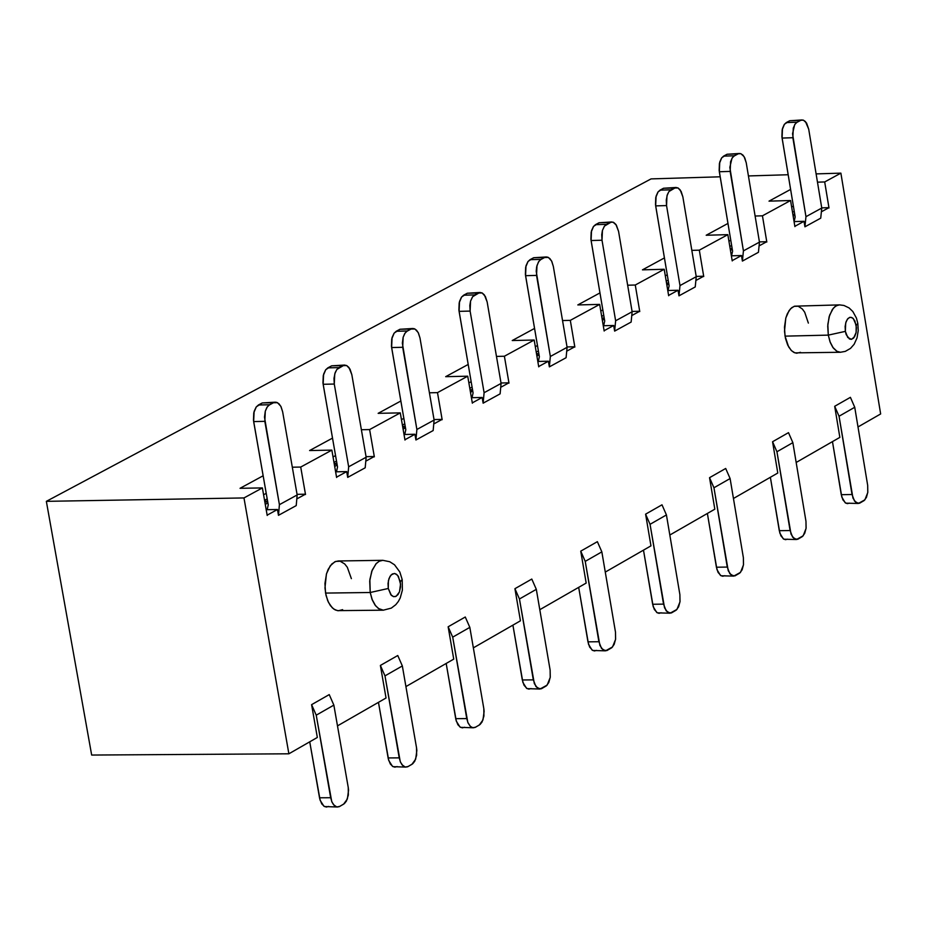 <?xml version="1.0" encoding="UTF-8"?>
<svg xmlns="http://www.w3.org/2000/svg" width="927" height="927" viewBox="0 0 927 927"><rect width="100%" height="100%" fill="white"/><g stroke="black" fill="none" stroke-linecap="round" stroke-linejoin="round"><path stroke-width="1.39" d="M267.15 515.157L277.451 509.514L278.471 515.331L296.223 505.597L278.471 515.331L277.451 509.514L267.15 515.157L262.387 487.915L240.035 488.309L263.141 475.771L240.035 488.309L262.387 487.915L243.975 497.938L288.876 753.802L317.335 737.452L288.876 753.802L91.669 755.053L46.35 501.345L243.975 497.938L46.35 501.345L91.669 755.053L288.876 753.802L243.975 497.938L262.387 487.915L267.208 515.47M263.581 494.775L266.223 493.338L263.581 494.775M264.554 500.325L267.196 498.888L264.554 500.325M305.504 494.508L300.719 467.057L292.318 467.208L300.719 467.057L331.854 450.116L336.605 477.486M309.606 450.545L331.854 450.116L309.606 450.545L332.515 438.112L309.606 450.545M333.036 456.93L335.551 455.563L333.036 456.93M333.998 462.446L336.501 461.067L333.998 462.446M374.346 456.837L369.618 429.572L361.379 429.734L369.618 429.572L400.29 412.874L404.983 440.058M378.146 413.338L400.29 412.874L378.146 413.338L400.858 401.009L378.146 413.338M401.461 419.641L403.848 418.344L401.461 419.641M402.399 425.111L404.786 423.813L402.399 425.111M442.156 419.711L437.498 392.631L429.421 392.805L437.498 392.631L467.718 376.188L472.353 403.187M445.678 376.675L467.718 376.188L445.678 376.675L468.193 364.45L445.678 376.675M468.877 382.909L471.148 381.669L468.877 382.909M469.804 388.343L472.075 387.104L469.804 388.343M508.993 383.129L504.392 356.235L496.466 356.42L504.392 356.235L534.172 340.024L538.738 366.849M512.225 340.545L534.172 340.024L512.225 340.545L534.555 328.425L512.225 340.545M402.179 579.526L400.279 581.727L400.522 586.942L399.421 591.982L396.211 596.246L393.627 596.664L390.881 594.81L388.274 588.483L391.403 595.377L393.5 596.629L395.586 596.536L397.996 594.613L399.502 591.762L400.545 584.126L398.39 576.409L396.478 574.265L394.334 573.465L391.136 574.914L389.039 578.436L388.019 583.477L388.274 588.483L370.209 592.504L388.274 588.483L388.413 580.603L390.082 576.27L392.341 573.964L394.937 573.546L397.671 575.412L400.279 581.727L402.191 579.584L399.827 571.994L394.531 564.798L389.757 561.739L382.839 560.325L338.239 560.974L334.809 561.785L330.186 565.899L326.536 573.651L324.937 583.547L325.551 593.083L370.209 592.504L369.861 579.549L372.214 570.082L376.316 563.454L379.421 561.136L382.851 560.325L379.236 561.229L375.956 563.836L371.762 571.241L369.711 581.067L370.209 592.492M370.209 592.504L372.017 599.271L375.597 605.794L379.282 609.074L383.291 610.186L378.401 608.506L375.029 605.041L372.353 600.117L370.209 592.504L325.551 593.083L327.706 600.696L330.383 605.609L333.766 609.062L337.451 610.638L383.5 610.186M46.35 501.345L651.067 178.899L46.35 501.345M574.844 347.08L570.314 320.36L562.538 320.557L570.314 320.36L599.665 304.392L577.811 304.937L599.954 292.92L577.811 304.937L599.665 304.392L604.172 331.032M639.757 311.553L635.273 285.018L627.649 285.215L635.273 285.018L664.207 269.27L642.457 269.85L664.416 257.926L642.457 269.85L664.207 269.27L668.657 295.725M703.732 276.524L699.317 250.163L691.832 250.371L699.317 250.163L727.834 234.647L706.189 235.249L727.962 223.43L706.189 235.249L727.834 234.647L732.226 260.927M766.814 242.005L762.446 215.817L755.111 216.026L762.446 215.817L790.569 200.51L769.016 201.147L790.604 189.421L769.016 201.147L790.569 200.51L794.902 226.628M817.487 182.167L824.694 181.947L840.882 173.14L816.119 173.894L840.882 173.14L880.65 413.952L858.008 426.953L880.65 413.952L840.882 173.14L824.694 181.947L817.487 182.167M788.17 174.739L748.425 175.945L788.17 174.739M720.175 176.802L651.067 178.899L720.175 176.802M535.308 346.698L537.463 345.528L535.308 346.698M536.235 352.098L538.39 350.927L536.235 352.098M840.534 352.26L837.023 351.379L832.782 347.312L830.302 342.526L828.298 335.122L785.042 336.142L788.622 346.849L791.565 350.73L794.926 352.874L840.407 352.272L836.722 351.217L833.303 348.042L829.989 341.704L828.309 335.122L845.354 331.368L845.123 326.408L846.108 321.646L847.973 318.494L850.129 317.289L852.631 317.984L854.879 320.927L856.444 327.671L856.073 332.735L854.567 336.814L851.426 339.34L847.718 337.44L845.354 331.368L846.177 334.566L849.445 338.981L851.368 339.352L853.628 338.077L856.119 332.492L856.2 325.273L857.823 323.453L858.24 330.603L857.046 337.834L854.161 344.241L850.522 348.39L845.308 351.379L840.395 352.272M857.823 323.453L856.455 318.135L852.828 311.507L849.086 307.926L843.941 305.458L839.445 304.89L794.659 306.177L791.785 307.648L789.074 310.615L785.853 317.891L784.474 327.173L785.042 336.142L828.298 335.122L827.73 326.13L829.109 316.837L832.319 309.548L835.018 306.57L837.881 305.099L839.445 304.89L836.247 305.759L833.315 308.227L829.619 315.18L827.834 324.369L828.298 335.122L845.354 331.368L845.691 322.955L847.394 319.189L849.584 317.428L851.461 317.393L853.373 318.645L856.2 325.273L857.811 323.384M839.491 304.89L840.291 304.937M791.646 207.011L793.373 206.072L791.646 207.011M828.993 207.972L824.694 181.947L828.947 207.66L822.04 211.437L828.947 207.66L821.739 207.868M600.789 311.02L602.828 309.908L600.789 311.02M665.319 275.852L667.255 274.798L665.319 275.852M728.935 241.182L730.766 240.186L728.935 241.182M794.242 211.333L792.515 212.271L794.242 211.333M731.646 245.481L729.816 246.478L731.646 245.481M668.147 280.128L666.212 281.182L668.147 280.128M603.732 315.273L601.693 316.385L603.732 315.273M839.85 437.382L796.166 462.469L839.85 437.382L834.694 406.293L850.407 397.335L854.74 407.266L867.684 485.4L854.74 407.266L850.407 397.335L834.694 406.293L839.85 437.382M777.788 473.025L733.442 498.494L777.788 473.025L772.562 441.739L788.495 432.654L792.863 442.642L805.969 521.298L792.863 442.642L788.495 432.654L772.562 441.739L777.788 473.025M714.821 509.178L669.827 535.03L714.821 509.178L709.537 477.683L725.69 468.471L730.105 478.541L743.373 557.695L730.105 478.541L725.69 468.471L709.537 477.683L714.821 509.178M650.963 545.852L605.285 572.086L650.963 545.852L645.598 514.161L661.994 504.809L666.432 514.937L679.885 594.624L666.432 514.937L661.994 504.809L645.598 514.161L650.963 545.852M586.177 583.06L539.792 609.699L586.177 583.06L580.742 551.148L597.37 541.669L601.843 551.866L615.482 632.087L601.843 551.866L597.37 541.669L580.742 551.148L586.177 583.06M520.441 620.812L473.349 647.857L520.441 620.812L514.925 588.691L531.797 579.062L536.316 589.34L550.128 670.094L536.316 589.34L531.797 579.062L514.925 588.691L520.441 620.812M453.732 659.12L405.922 686.583L453.732 659.12L448.147 626.779L465.273 617.011L469.827 627.359L483.824 708.657L469.827 627.359L465.273 617.011L448.147 626.779L453.732 659.12M386.038 697.996L337.486 725.876L386.038 697.996L380.383 665.435L397.764 655.516L402.341 665.945L416.536 747.788L402.341 665.945L397.764 655.516L380.383 665.435L386.038 697.996M538.691 366.536L548.402 361.217L549.363 366.872L566.096 357.706L549.363 366.872L548.402 361.217L538.691 366.536L534.172 340.024L504.392 356.235L508.935 382.816L501.403 386.941L508.935 382.816L501.009 382.99M472.295 402.874L482.156 397.474L483.129 403.175L500.117 393.859L483.129 403.175L482.156 397.474L472.295 402.874L467.718 376.188L437.498 392.631L442.109 419.398L434.427 423.593L442.109 419.398L434.033 419.56M404.925 439.746L414.925 434.265L415.922 440.001L433.152 430.557L415.922 440.001L414.925 434.265L404.925 439.746L400.29 412.874L369.618 429.572L374.288 456.513L366.478 460.789L374.288 456.513L366.049 456.675M336.559 477.162L346.698 471.611L347.706 477.382L365.192 467.799L347.706 477.382L346.698 471.611L336.559 477.162L331.854 450.116L300.719 467.057L305.458 494.195L297.497 498.541L305.458 494.195L297.057 494.334M317.335 737.452L311.599 704.659L329.236 694.601L333.859 705.111L348.251 787.51L333.859 705.111L329.236 694.601L311.599 704.659L317.335 737.452M794.856 226.327L804.022 221.31L804.937 226.814L820.731 218.158L804.937 226.814L804.022 221.31L794.856 226.327L790.569 200.51L762.446 215.817L766.756 241.704L759.734 245.539L766.756 241.704L759.422 241.901M732.179 260.626L741.484 255.539L742.4 261.078L758.437 252.295L742.4 261.078L741.484 255.539L732.179 260.626L727.834 234.647L699.317 250.163L703.686 276.223L696.536 280.139L703.686 276.223L696.2 276.42M668.61 295.423L678.043 290.255L678.981 295.84L695.238 286.93L678.981 295.84L678.043 290.255L668.61 295.423L664.207 269.27L635.273 285.018L639.7 311.24L632.434 315.226L639.7 311.24L632.075 311.437M604.114 330.719L613.686 325.481L614.636 331.101L631.136 322.063L614.636 331.101L613.686 325.481L604.114 330.719L599.665 304.392L570.314 320.36L574.798 346.768L567.394 350.823L574.798 346.768L567.023 346.953M800.499 352.33L796.629 353.233L793.848 352.411L791.137 350.313L787.718 345.099L785.493 338.448L784.509 331.252L785.783 318.135L787.394 313.627L790.592 308.726L794.161 306.327L798.193 306.246L802.295 308.934L804.682 312.19L808.367 323.094M342.631 609.665L338.355 610.742L335.273 609.943L332.283 607.822L328.506 602.446L326.049 595.505L324.971 587.95L326.408 574.103L328.193 569.305L331.727 564.056L335.69 561.414L340.151 561.217L344.682 563.929L347.324 567.278L351.379 578.645M277.451 509.514L267.185 509.688L277.451 509.514M267.903 502.921L265.261 504.358L267.903 502.921M346.698 471.611L336.478 471.797L346.698 471.611M337.196 465.076L334.693 466.443L337.196 465.076M414.925 434.265L404.751 434.473L414.925 434.265M405.481 427.787L403.094 429.097L405.481 427.787M482.156 397.474L472.028 397.695L482.156 397.474M472.758 391.055L470.487 392.295L472.758 391.055M548.402 361.217L538.32 361.449L548.402 361.217M539.05 354.844L536.895 356.026L539.05 354.844M613.686 325.481L603.651 325.725L613.686 325.481M604.392 319.166L602.353 320.278L604.392 319.166M678.043 290.255L668.054 290.51L678.043 290.255M668.796 283.998L666.861 285.053L668.796 283.998M741.484 255.539L731.53 255.806L741.484 255.539M732.284 249.328L730.464 250.325L732.284 249.328M804.022 221.31L794.115 221.588L804.022 221.31M794.879 215.145L793.153 216.095L794.879 215.145M849.422 503.129L847.382 503.639L845.192 502.77L841.832 497.115L832.469 441.623L841.276 494.694L852.029 494.508L839.051 416.235L834.694 406.293L839.051 416.235L854.74 407.266L839.051 416.235L852.967 498.112L855.934 502.585L859.514 503.257L864.161 500.545L866.444 497.347L867.811 492.202L867.684 485.4L867.776 492.504L864.914 499.815L858.332 503.465L854.532 501.113L852.029 494.508L841.276 494.694L842.886 499.827L845.806 503.164L858.332 503.465M787.544 539.166L785.482 539.688L783.257 538.819L779.85 533.141L770.372 477.289L779.294 530.696L790.094 530.534L776.942 451.75L772.562 441.739L776.942 451.75L792.863 442.642L776.942 451.75L791.044 534.161L794.057 538.645L797.683 539.305L802.388 536.559L804.717 533.326L806.108 528.147L805.969 521.298L806.061 528.448L803.164 535.818L796.467 539.526L792.62 537.162L790.094 530.534L779.294 530.696L780.916 535.852L783.871 539.213L796.467 539.526M724.798 575.713L722.701 576.246L720.441 575.377L716.988 569.676L707.382 513.454L716.42 567.22L727.266 567.069L713.952 487.764L709.537 477.683L713.952 487.764L730.105 478.541L713.952 487.764L728.24 570.719L731.287 575.227L734.972 575.876L739.746 573.095L742.11 569.827L743.512 564.589L743.373 557.695L743.466 564.902L740.522 572.341L733.721 576.107L729.827 573.732L727.266 567.069L716.42 567.22L718.066 572.399L721.055 575.771L733.721 576.107M661.148 612.782L659.016 613.338L656.733 612.469L653.222 606.733L643.489 550.151L652.654 604.265L663.547 604.126L650.047 524.311L645.598 514.161L650.047 524.311L666.432 514.937L650.047 524.311L664.532 607.799L667.625 612.33L671.368 612.967L676.2 610.151L678.599 606.837L680.024 601.577L679.885 594.624L679.978 601.89L676.988 609.387L670.07 613.211L666.142 610.823L663.547 604.126L652.654 604.265L654.323 609.468L657.336 612.851L670.07 613.211M596.571 650.395L594.416 650.963L592.098 650.094L588.541 644.335L578.68 587.37L587.961 641.843L598.9 641.727L585.227 561.38L580.742 551.148L585.227 561.38L601.843 551.866L585.227 561.38L599.896 645.424L603.037 649.978L606.826 650.603L611.739 647.741L614.161 644.404L615.609 639.085L615.482 632.087L615.574 639.398L612.538 646.965L605.493 650.847L601.519 648.448L598.9 641.727L587.961 641.843L589.642 647.069L592.689 650.464L605.493 650.847M531.055 688.552L528.865 689.132L526.513 688.263L522.909 682.481L512.909 625.134L522.318 679.978L533.315 679.873L519.456 598.981L514.925 588.691L519.456 598.981L536.316 589.34L519.456 598.981L534.323 683.593L537.509 688.17L541.356 688.784L546.339 685.876L548.796 682.504L550.267 677.139L550.128 670.094L550.221 677.463L547.15 685.099L539.977 689.039L535.957 686.629L533.315 679.873L522.318 679.978L524.022 685.215L527.104 688.634L539.977 689.039M464.578 727.266L462.353 727.857L459.966 727L456.316 721.194L446.177 663.454L455.713 718.668L466.756 718.587L452.712 637.15L448.147 626.779L452.712 637.15L469.827 627.359L452.712 637.15L467.787 722.33L470.244 726.281L472.596 727.672L474.914 727.521L479.294 725.041L482.967 719.955L484.126 711.345L483.824 708.657L483.917 716.084L482.063 721.971L480.07 724.497L475.621 727.185L472.84 727.718L470.452 726.478L468.042 722.956L466.756 718.587L455.713 718.668L455.957 719.85L457.903 724.74L460.545 727.359L473.5 727.788M397.115 766.559L394.867 767.162L392.445 766.316L388.737 760.476L378.459 702.353L388.123 757.938L399.224 757.869L384.983 675.876L380.383 665.435L384.983 675.876L402.341 665.945L384.983 675.876L400.255 761.635L402.028 764.81L405.145 767L407.498 766.838L411.936 764.323L415.667 759.178L416.849 750.499L416.536 747.788L416.629 755.273L414.751 761.206L412.724 763.767L408.204 766.49L405.377 767.046L402.955 765.795L400.522 762.249L399.224 757.869L388.123 757.938L388.367 759.12L390.337 764.022L393.013 766.664L406.038 767.104M328.656 806.432L326.362 807.058L323.905 806.212L320.151 800.337L309.734 741.82L319.525 797.788L330.672 797.73L316.234 715.181L311.599 704.659L316.234 715.181L333.859 705.111L316.234 715.181L331.727 801.519L333.523 804.717L336.686 806.907L339.073 806.733L343.581 804.184L347.37 798.981L348.564 790.233L348.251 787.51L348.343 795.042L346.431 801.032L344.38 803.616L339.792 806.386L336.895 806.953L334.45 805.69L331.982 802.133L330.672 797.73L319.525 797.788L319.78 798.981L321.762 803.906L324.473 806.548L337.567 807.011M611.762 221.959L599.062 222.747L613.071 222.167L616.362 225.134L618.564 231.344L615.876 224.427L613.686 222.445L611.391 221.982L604.474 226.072L602.434 230.441L601.739 234.693L602.017 240.232L615.632 320.777L632.133 311.75L618.564 231.344L632.133 311.75L631.136 322.063L632.133 311.75L615.632 320.777L614.636 331.101L615.632 320.777L602.017 240.232L591.09 240.533L604.717 321.043L603.651 325.725L604.717 321.043L590.905 239.247L591.183 232.121L593.547 226.385L599.062 222.747L602.538 222.642M676.131 187.463L663.523 188.251L678.043 187.949L681.148 191.449L682.851 196.814L680.209 189.931L678.043 187.949L675.783 187.486L668.97 191.518L667.359 194.577L666.27 200.07L666.548 205.574L679.989 285.574L696.247 276.686L682.851 196.814L696.247 276.686L695.238 286.93L696.247 276.686L679.989 285.574L678.981 295.84L679.989 285.574L666.548 205.574L655.667 205.887L669.12 285.864L668.054 290.51L669.12 285.864L655.493 204.6L655.76 197.532L658.089 191.843L663.523 188.251L666.919 188.158M739.584 153.465L727.069 154.253L740.858 153.673L744.08 156.617L746.235 162.77L744.798 157.938L742.956 155.11L740.743 153.639L738.552 153.639L733.79 156.188L731.959 158.332L729.839 167.37L743.419 250.881L759.456 242.121L746.235 162.77L759.456 242.121L758.437 252.295L759.456 242.121L743.419 250.881L742.4 261.078L743.419 250.881L730.163 171.402L719.329 171.738L732.597 251.182L731.53 255.806L732.597 251.182L719.155 170.452L719.422 163.442L721.716 157.799L727.069 154.253L730.383 154.149M802.145 119.942L789.723 120.742L803.408 120.151L806.594 123.082L808.715 129.212L805.482 121.599L803.292 120.116L801.148 120.116L796.444 122.631L794.648 124.751L792.55 133.72L805.957 216.686L821.762 208.042L808.715 129.212L821.762 208.042L820.731 218.158L821.762 208.042L805.957 216.686L804.937 226.814L805.957 216.686L792.863 137.717L782.087 138.065L795.181 216.988L794.115 221.588L795.181 216.988L781.913 136.79L782.168 129.826L784.439 124.241L789.723 120.742L792.956 120.637M262.248 402.944L277.486 402.677L280.811 406.269L282.642 411.785L281.055 406.744L279.015 403.813L276.57 402.318L274.16 402.388L268.876 405.215L266.849 407.532L265.296 411.171L264.485 417.115L279.409 504.67L297.161 494.96L282.642 411.785L297.161 494.96L296.223 505.597L297.161 494.96L279.409 504.67L278.471 515.331L279.409 504.67L264.832 421.345L253.65 421.576L268.239 504.856L267.185 509.688L268.239 504.856L253.465 420.232L253.766 412.828L256.315 406.837L262.26 402.944L266.2 402.863M344.705 365.053L331.623 365.829L346.721 365.562L350.012 369.131L351.82 374.624L348.981 367.532L346.663 365.528L344.23 365.087L336.895 369.421L335.168 372.619L333.987 378.343L334.276 384.045L348.656 466.791L366.153 457.231L351.82 374.624L366.153 457.231L365.192 467.799L366.153 457.231L348.656 466.791L347.706 477.382L348.656 466.791L334.276 384.045L323.152 384.288L337.532 466.999L336.478 471.797L337.532 466.999L322.955 382.955L323.256 375.609L325.771 369.664L331.623 365.829L335.458 365.748M412.944 328.482L399.966 329.27L414.948 328.992L418.193 332.55L419.989 338.007L418.448 333.036L416.466 330.139L414.091 328.645L411.739 328.691L406.617 331.437L404.659 333.697L403.141 337.277L402.353 343.117L416.883 429.479L434.114 420.058L419.989 338.007L434.114 420.058L433.152 430.557L434.114 420.058L416.883 429.479L415.922 440.001L416.883 429.479L402.7 347.289L391.623 347.555L405.806 429.699L404.751 434.473L405.806 429.699L391.437 346.235L391.727 338.946L394.207 333.048L399.966 329.27L403.708 329.178M480.186 292.457L467.301 293.233L482.167 292.955L485.377 296.501L487.15 301.935L484.392 294.937L482.133 292.932L479.769 292.48L472.654 296.686L470.545 301.136L469.827 305.458L470.116 311.078L484.103 392.712L501.09 383.419L487.15 301.935L501.09 383.419L500.117 393.859L501.09 383.419L484.103 392.712L483.129 403.175L484.103 392.712L470.116 311.078L459.085 311.356L473.083 392.955L472.028 397.695L473.083 392.955L458.9 310.047L459.189 302.816L461.623 296.976L467.301 293.233L470.951 293.141M546.455 256.953L533.662 257.729L548.402 257.439L551.588 260.974L553.326 266.385L551.832 261.472L549.908 258.598L547.602 257.115L545.319 257.138L540.348 259.803L538.436 262.017L536.64 266.906L536.212 271.287L550.348 356.478L567.092 347.324L553.326 266.385L567.092 347.324L566.096 357.706L567.092 347.324L550.348 356.478L549.363 366.872L550.348 356.478L536.548 275.4L525.563 275.69L539.375 356.733L538.32 361.449L539.375 356.733L525.389 274.392L525.667 267.208L528.066 261.426L533.662 257.729L537.231 257.636M595.493 224.658L593.384 226.605L591.507 230.742L591.09 240.533L602.017 240.232L602.434 230.441L604.311 226.304L606.42 224.346L595.493 224.658L606.42 224.346L609.989 222.434L599.062 222.747L595.493 224.658M660.001 190.139L657.927 192.074L656.084 196.176L655.667 205.887L666.548 205.574L666.965 195.852L668.807 191.75L670.881 189.815L660.001 190.139L670.881 189.815L674.404 187.926L663.523 188.251L660.001 190.139M723.605 156.118L721.554 158.019L719.734 162.086L719.329 171.738L730.163 171.402L730.569 161.75L732.376 157.683L734.427 155.782L723.605 156.118L734.427 155.782L737.892 153.917L727.069 154.253L723.605 156.118M786.293 122.573L784.277 124.461L782.481 128.494L782.087 138.065L792.863 137.717L793.269 128.146L795.053 124.114L797.081 122.225L786.293 122.573L797.081 122.225L800.499 120.394L789.723 120.742L786.293 122.573M258.413 404.995L256.142 407.069L254.114 411.403L253.65 421.576L264.832 421.345L265.296 411.171L267.312 406.837L269.583 404.763L258.413 404.995L269.583 404.763L273.43 402.7L262.26 402.944L258.413 404.995M275.446 402.167L262.26 402.944M327.834 367.857L325.597 369.908L323.604 374.195L323.152 384.288L334.276 384.045L334.74 373.952L336.721 369.653L338.958 367.602L327.834 367.857L338.958 367.602L342.747 365.574L331.623 365.829L327.834 367.857M396.235 331.263L394.021 333.291L392.063 337.544L391.623 347.555L402.7 347.289L403.141 337.277L405.099 333.025L407.301 330.997L396.235 331.263L407.301 330.997L411.032 328.992L399.966 329.27L396.235 331.263M463.627 295.203L461.449 297.208L459.525 301.414L459.085 311.356L470.116 311.078L470.545 301.136L472.48 296.918L474.647 294.925L463.627 295.203L474.647 294.925L478.32 292.955L467.301 293.233L463.627 295.203M530.035 259.676L527.903 261.646L525.991 265.829L525.563 275.69L536.548 275.4L536.976 265.528L538.877 261.356L541.009 259.375L530.035 259.676L541.009 259.375L544.636 257.439L533.662 257.729L530.035 259.676M538.958 354.311L536.617 354.357L538.958 354.311M604.323 318.726L602.098 318.772L604.323 318.726M668.738 283.639L666.64 283.697L668.738 283.639M732.249 249.062L730.256 249.12L732.249 249.062M794.845 214.971L792.979 215.029L794.845 214.971M267.729 501.959L264.855 502.005L267.729 501.959M337.057 464.23L334.311 464.276L337.057 464.23M405.354 427.046L402.747 427.104L405.354 427.046M472.643 390.406L470.174 390.464L472.643 390.406M402.191 579.584L402.376 590.151L400.209 597.973L398.343 601.461L395.794 604.682L391.31 608.112L383.291 610.186M538.842 353.616L536.501 353.674M604.207 318.042L601.982 318.1M668.634 282.99L666.525 283.048M732.133 248.424L730.152 248.482M794.752 214.357L792.875 214.404M267.59 501.183L264.716 501.229M336.918 463.477L334.183 463.523M405.226 426.316L402.619 426.362M472.527 389.699L470.047 389.757"/></g></svg>
